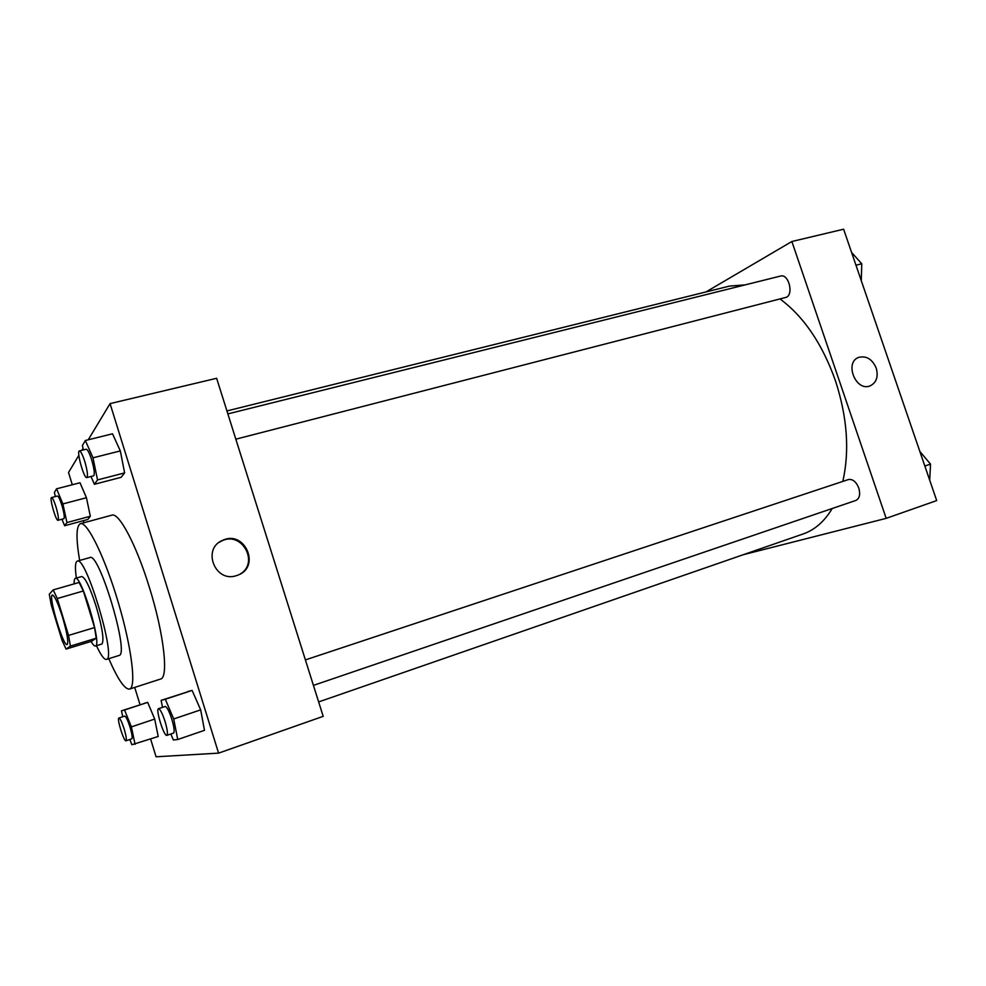 <?xml version="1.0" encoding="UTF-8"?>
<svg xmlns="http://www.w3.org/2000/svg" width="986" height="986" viewBox="0 0 986 986"><rect width="100%" height="100%" fill="white"/><g stroke="black" fill="none" stroke-linecap="round" stroke-linejoin="round"><path stroke-width="1.48" d="M62.562 617.285C67.171 633.209 68.7 642.317 67.122 644.585C63.227 646.878 47.895 595.211 52.406 595.014C54.649 595.68 58.026 603.112 62.562 617.285M53.207 589.899L49.3 594.213L51.186 604.8L62.044 640.358L66.074 649.096L70.4 646.101L68.564 635.415L57.287 598.539L53.207 589.899L79.102 582.455L83.329 590.971L57.287 598.539M66.074 649.096L91.328 641.368L96.221 638.213L70.4 646.101M83.329 590.971L94.57 627.564L68.564 635.415M94.57 627.564L96.221 638.213M91.106 641.43C92.992 644.745 94.434 646.274 95.445 646.027L95.63 645.941C102.051 644.4 81.074 574.518 75.355 578.351C74.443 578.659 74.049 580.495 74.184 583.86M75.355 578.351L81.715 576.527C85.153 577.303 89.997 587.348 96.246 606.661C102.359 627.786 104.257 640.222 101.952 644.006L95.445 646.027M96.455 645.719C100.88 655.209 104.22 659.77 106.463 659.412L106.661 659.326C116.521 657.81 85.844 555.315 77.29 561.12C75.207 562.045 74.899 567.689 76.366 578.055M106.463 659.412L119.232 655.407C129.56 653.73 98.994 551.63 89.948 557.558L77.29 561.12M108.793 658.685C117.839 679.416 124.754 689.547 129.548 689.078L129.585 689.066C136.549 687.402 131.717 647.543 118.234 602.298C104.824 557.028 87.138 521.126 80.433 523.677C76.156 525.883 75.897 538.146 79.632 560.467M80.433 523.677L111.849 515.173C118.899 512.116 136.302 544.691 149.391 587.422C163.959 633.788 168.84 677.789 160.545 679.046L129.548 689.078M150.624 739.069L156.071 756.792L218.584 753.131L110.062 403.619L88.247 439.793M83.021 448.433L81.9 450.294M78.868 455.335L68.527 472.479L72.298 484.742M83.366 520.682L83.995 522.703M134.712 687.402L140.037 704.707M170.837 734.003L173.376 740.005L177.739 739.512L204.496 730.33L200.676 709.871L192.11 690.41L161.125 700.356L162.53 707.369M129.782 739.512L131.89 744.726L158.216 736.48L154.691 719.077L147.703 702.377L121.475 710.82L122.745 716.748M61.945 519.228L64.645 525.748L87.754 519.499L90.33 516.257L86.435 497.733L80.002 482.758L56.572 488.81L54.415 492.433L55.327 496.587M91.008 476.497L94.397 484.286L121.13 477.323L124.63 472.898L120.317 450.922L112.515 433.803L85.351 440.508L82.405 445.45L83.342 449.936M218.584 753.131L323.186 716.341L216.637 378.279L110.062 403.619M236.406 575.651C214.985 583.12 201.6 548.438 222.737 540.291C244.762 529.692 261.019 566.765 237.996 575.097L236.406 575.651M239.783 574.259C259.663 563.524 242.322 530.862 221.998 540.796L219.286 542.275M779.988 298.931C803.775 316.568 822.238 343.769 835.388 380.534C847.27 417.09 849.747 450.713 842.82 481.414M832.233 508.505C824.432 521.446 814.744 529.938 803.146 533.956L318.651 701.921M226.928 410.94L729.554 286.076L745.145 284.88M235.827 439.177L785.546 297.501C794.186 295.862 788.985 273.368 780.567 276.043L227.865 413.898M305.401 659.905L848.367 479.566C852.68 478.863 856.156 481.686 858.794 488.045C860.532 494.405 859.545 498.546 855.823 500.457L313.437 685.381M886.18 518.353L791.869 241.508L843.622 229.208L936.7 500.58L886.18 518.353L743.247 554.724M791.869 241.508L706.025 291.918M876.246 368.148C878.514 376.763 876.455 382.679 870.071 385.896C855.737 391.935 844.028 362.17 858.831 357.351C866.484 355.589 872.277 359.187 876.246 368.148C872.277 359.187 866.472 355.589 858.831 357.351C844.028 362.182 855.725 391.935 870.071 385.896C876.455 382.679 878.514 376.763 876.246 368.148M861.283 280.69L861.752 263.767L851.584 252.428M861.752 263.767L855.971 265.222M861.641 267.625L861.481 273.726M929.712 480.194L930.525 464.123L919.852 451.452M930.525 464.123L924.843 466.033M925.99 458.736L927.234 460.215M94.397 484.286L97.528 479.923L92.992 457.812L85.351 440.508M79.398 450.922L86.226 449.222C87.631 449.431 89.443 452.968 91.673 459.833C94.262 468.966 94.915 474.291 93.621 475.819L86.83 477.569C84.032 478.937 76.267 451.083 79.398 450.922C80.778 451.144 82.59 454.694 84.808 461.571C87.409 470.716 88.087 476.053 86.83 477.569M121.13 477.323L124.63 472.898L97.528 479.923M124.63 472.898L120.317 450.922L92.992 457.812M120.317 450.922L112.515 433.803M64.645 525.748L66.937 522.555L62.882 503.932L56.572 488.81M51.531 497.573L57.41 496.032C58.494 496.266 59.998 499.397 61.921 505.399C64.115 513.053 64.768 517.49 63.868 518.71L58.014 520.288C55.992 521.384 49.214 497.634 51.531 497.573C52.591 497.807 54.082 500.937 56.017 506.964C58.211 514.63 58.877 519.067 58.014 520.288M87.754 519.499L90.33 516.257L66.937 522.555M90.33 516.257L86.435 497.733L62.882 503.932M86.435 497.733L80.002 482.758M177.739 739.512L173.709 718.954L165.303 699.259L161.125 700.356M158.499 708.7L165.217 706.469C166.93 706.814 169.148 711.091 171.86 719.299C174.165 727.261 174.732 731.858 173.573 733.066L166.856 735.359C164.07 736.949 155.344 709.082 158.499 708.7C160.188 709.057 162.382 713.346 165.081 721.579C167.398 729.554 167.99 734.151 166.856 735.359M204.496 730.33L200.676 709.871L173.709 718.954M200.676 709.871L192.11 690.41L165.303 699.259M192.11 690.41L187.562 691.63M135.082 744.356L131.384 726.879L124.532 710.006L121.475 710.82M118.912 718.03L124.717 716.107C125.998 716.452 127.773 720.125 130.041 727.126C132.025 733.941 132.605 737.848 131.779 738.834L125.974 740.794C123.965 742.039 116.582 718.227 118.912 718.03C120.169 718.387 121.931 722.072 124.199 729.085C126.183 735.913 126.775 739.82 125.974 740.794M158.216 736.48L154.691 719.077L131.384 726.879M154.691 719.077L147.703 702.377L124.532 710.006M147.703 702.377L144.375 703.277M222.737 540.291L221.998 540.796"/></g></svg>
